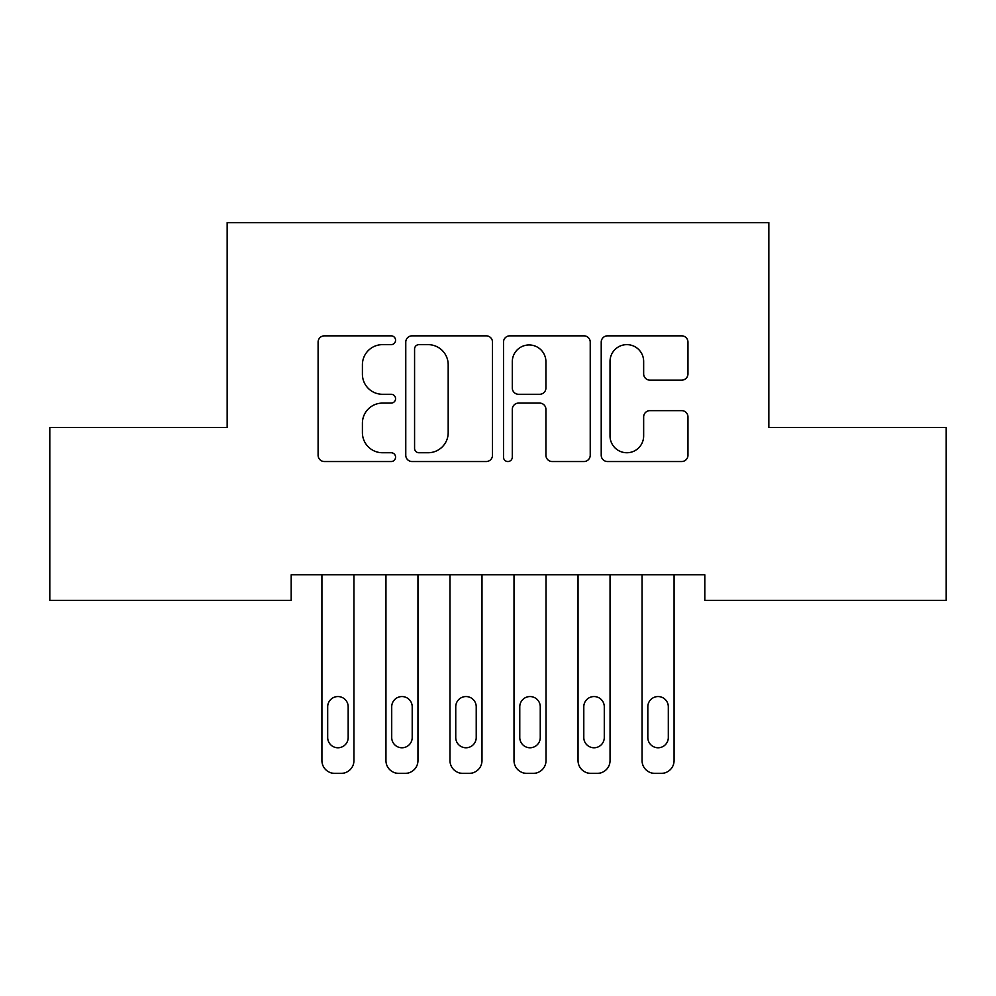 <?xml version="1.0" encoding="UTF-8"?>
<svg xmlns="http://www.w3.org/2000/svg" width="996" height="996" viewBox="0 0 996 996"><rect width="100%" height="100%" fill="white"/><g stroke="black" fill="none" stroke-linecap="round" stroke-linejoin="round"><path stroke-width="1.49" d="M395.561 340.246A4.395 4.395 0 0 0 391.154 335.839L324.385 335.839A6.287 6.287 0 0 0 318.098 342.126L318.098 455.259A6.287 6.287 0 0 0 324.385 461.534L391.154 461.534A4.395 4.395 0 0 0 395.561 457.139A4.395 4.395 0 0 0 391.154 452.744L382.514 452.744A20.107 20.107 0 0 1 362.407 432.625L362.407 423.2A20.107 20.107 0 0 1 382.514 403.094L391.154 403.094A4.395 4.395 0 0 0 395.561 398.686A4.395 4.395 0 0 0 391.154 394.292L382.514 394.292A20.107 20.107 0 0 1 362.407 374.185L362.407 364.748A20.107 20.107 0 0 1 382.514 344.641L391.154 344.641A4.395 4.395 0 0 0 395.561 340.246M681.675 380.148A6.287 6.287 0 0 0 687.962 373.861L687.962 342.126A6.287 6.287 0 0 0 681.675 335.839L607.51 335.839A6.287 6.287 0 0 0 601.223 342.126L601.223 455.259A6.287 6.287 0 0 0 607.51 461.534L681.675 461.534A6.287 6.287 0 0 0 687.962 455.259L687.962 416.913A6.287 6.287 0 0 0 681.675 410.638L649.94 410.638A6.287 6.287 0 0 0 643.653 416.913L643.653 435.924A16.808 16.808 0 0 1 626.845 452.744A16.808 16.808 0 0 1 610.025 435.924L610.025 361.448A16.808 16.808 0 0 1 626.845 344.641A16.808 16.808 0 0 1 643.653 361.448L643.653 373.861A6.287 6.287 0 0 0 649.94 380.148L681.675 380.148M704.807 574.767L291.193 574.767L291.193 600.376L49.8 600.376L49.8 427.508L227.163 427.508L227.163 222.618L768.837 222.618L768.837 427.508L946.2 427.508L946.2 600.376L704.807 600.376L704.807 574.767M492.497 342.126A6.287 6.287 0 0 0 486.21 335.839L412.058 335.839A6.287 6.287 0 0 0 405.77 342.126L405.77 455.259A6.287 6.287 0 0 0 412.058 461.534L486.21 461.534A6.287 6.287 0 0 0 492.497 455.259L492.497 342.126M509.79 335.839L583.942 335.839A6.287 6.287 0 0 1 590.23 342.126L590.23 455.259A6.287 6.287 0 0 1 583.942 461.534L552.207 461.534A6.287 6.287 0 0 1 545.92 455.259L545.92 409.381A6.287 6.287 0 0 0 539.633 403.094L518.58 403.094A6.287 6.287 0 0 0 512.293 409.381L512.293 457.139A4.395 4.395 0 0 1 507.898 461.534A4.395 4.395 0 0 1 503.503 457.139L503.503 342.126A6.287 6.287 0 0 1 509.79 335.839M418.967 344.641A4.395 4.395 0 0 0 414.573 349.036L414.573 448.337A4.395 4.395 0 0 0 418.967 452.744L428.081 452.744A20.107 20.107 0 0 0 448.188 432.625L448.188 364.748A20.107 20.107 0 0 0 428.081 344.641L418.967 344.641M545.92 361.772A16.808 16.808 0 0 0 529.113 344.952A16.808 16.808 0 0 0 512.293 361.772L512.293 388.004A6.287 6.287 0 0 0 518.58 394.292L539.633 394.292A6.287 6.287 0 0 0 545.92 388.004L545.92 361.772M353.941 574.767L353.941 760.583A12.811 12.811 0 0 1 341.13 773.382L334.731 773.382A12.811 12.811 0 0 1 321.92 760.583L321.92 574.767M348.177 737.526L348.177 706.799A10.246 10.246 0 0 0 337.93 696.553A10.246 10.246 0 0 0 327.684 706.799L327.684 737.526A10.246 10.246 0 0 0 337.93 747.772A10.246 10.246 0 0 0 348.177 737.526M417.959 574.767L417.959 760.583A12.811 12.811 0 0 1 405.16 773.382L398.761 773.382A12.811 12.811 0 0 1 385.95 760.583L385.95 574.767M412.207 737.526L412.207 706.799A10.246 10.246 0 0 0 401.961 696.553A10.246 10.246 0 0 0 391.714 706.799L391.714 737.526A10.246 10.246 0 0 0 401.961 747.772A10.246 10.246 0 0 0 412.207 737.526M481.989 574.767L481.989 760.583A12.811 12.811 0 0 1 469.191 773.382L462.779 773.382A12.811 12.811 0 0 1 449.98 760.583L449.98 574.767M476.225 737.526L476.225 706.799A10.246 10.246 0 0 0 465.991 696.553A10.246 10.246 0 0 0 455.745 706.799L455.745 737.526A10.246 10.246 0 0 0 465.991 747.772A10.246 10.246 0 0 0 476.225 737.526M546.02 574.767L546.02 760.583A12.811 12.811 0 0 1 533.221 773.382L526.809 773.382A12.811 12.811 0 0 1 514.011 760.583L514.011 574.767M540.255 737.526L540.255 706.799A10.246 10.246 0 0 0 530.009 696.553A10.246 10.246 0 0 0 519.775 706.799L519.775 737.526A10.246 10.246 0 0 0 530.009 747.772A10.246 10.246 0 0 0 540.255 737.526M610.05 574.767L610.05 760.583A12.811 12.811 0 0 1 597.239 773.382L590.84 773.382A12.811 12.811 0 0 1 578.041 760.583L578.041 574.767M604.286 737.526L604.286 706.799A10.246 10.246 0 0 0 594.039 696.553A10.246 10.246 0 0 0 583.793 706.799L583.793 737.526A10.246 10.246 0 0 0 594.039 747.772A10.246 10.246 0 0 0 604.286 737.526M674.08 574.767L674.08 760.583A12.811 12.811 0 0 1 661.269 773.382L654.87 773.382A12.811 12.811 0 0 1 642.059 760.583L642.059 574.767M668.316 737.526L668.316 706.799A10.246 10.246 0 0 0 658.07 696.553A10.246 10.246 0 0 0 647.823 706.799L647.823 737.526A10.246 10.246 0 0 0 658.07 747.772A10.246 10.246 0 0 0 668.316 737.526"/></g></svg>
